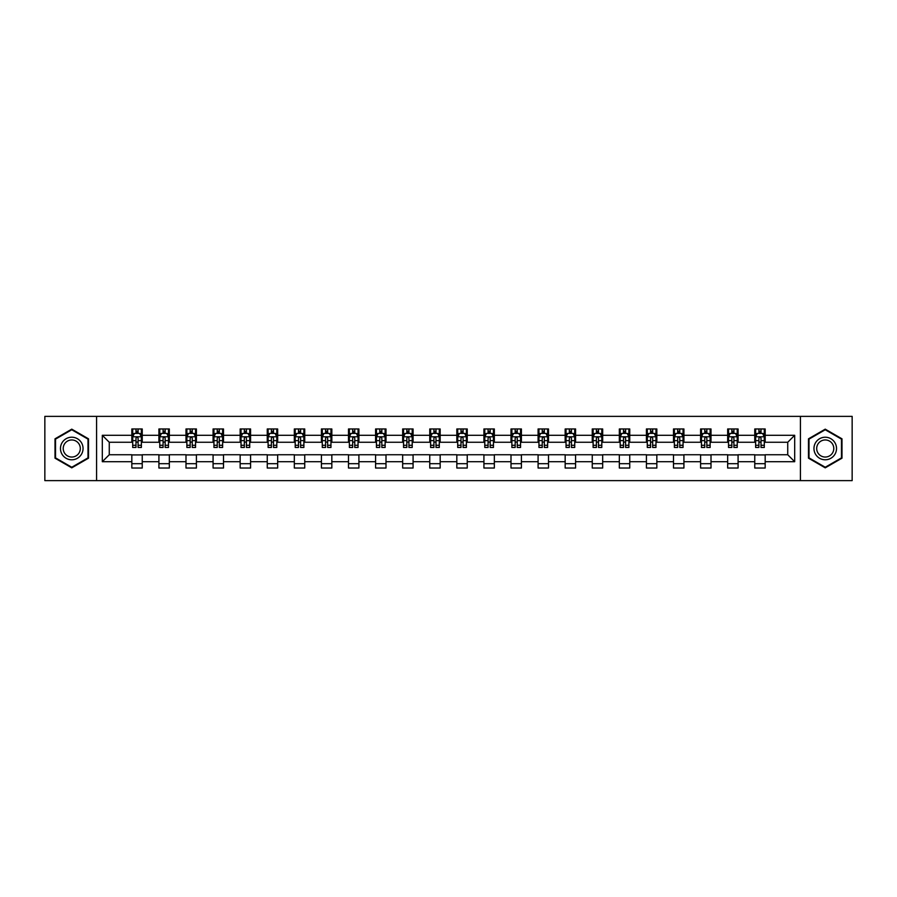 <?xml version="1.0" encoding="UTF-8"?>
<svg xmlns="http://www.w3.org/2000/svg" width="897" height="897" viewBox="0 0 897 897"><rect width="100%" height="100%" fill="white"/><g stroke="black" fill="none" stroke-linecap="round" stroke-linejoin="round"><path stroke-width="1.35" d="M800.416 480.624L852.15 480.624L852.15 416.376L800.416 416.376L800.416 480.624L96.584 480.624L96.584 416.376L44.85 416.376L44.85 480.624L96.584 480.624M800.416 416.376L96.584 416.376M765.175 435.303L765.175 428.968L754.758 428.968L754.758 435.303L738.085 435.303L738.085 428.968L727.669 428.968L727.669 435.303L711.007 435.303L711.007 428.968L700.591 428.968L700.591 435.303L683.918 435.303L683.918 428.968L673.501 428.968L673.501 435.303L656.839 435.303L656.839 428.968L646.423 428.968L646.423 435.303L629.75 435.303L629.75 428.968L619.334 428.968L619.334 435.303L602.672 435.303L602.672 428.968L592.255 428.968L592.255 435.303L575.582 435.303L575.582 428.968L565.166 428.968L565.166 435.303L548.504 435.303L548.504 428.968L538.088 428.968L538.088 435.303L521.415 435.303L521.415 428.968L510.998 428.968L510.998 435.303L494.337 435.303L494.337 428.968L483.92 428.968L483.92 435.303L467.247 435.303L467.247 428.968L456.831 428.968L456.831 435.303L440.169 435.303L440.169 428.968L429.753 428.968L429.753 435.303L413.08 435.303L413.08 428.968L402.663 428.968L402.663 435.303L386.002 435.303L386.002 428.968L375.585 428.968L375.585 435.303L358.912 435.303L358.912 428.968L348.496 428.968L348.496 435.303L331.834 435.303L331.834 428.968L321.418 428.968L321.418 435.303L304.745 435.303L304.745 428.968L294.328 428.968L294.328 435.303L277.666 435.303L277.666 428.968L267.25 428.968L267.25 435.303L250.577 435.303L250.577 428.968L240.161 428.968L240.161 435.303L223.499 435.303L223.499 428.968L213.082 428.968L213.082 435.303L196.409 435.303L196.409 428.968L185.993 428.968L185.993 435.303L169.331 435.303L169.331 428.968L158.915 428.968L158.915 435.303L142.242 435.303L142.242 428.968L131.825 428.968L131.825 435.303L102.314 435.303L102.314 461.697L109.266 454.745L131.825 454.745L131.825 468.032L142.242 468.032L142.242 454.745L158.915 454.745L158.915 468.032L169.331 468.032L169.331 454.745L185.993 454.745L185.993 468.032L196.409 468.032L196.409 454.745L213.082 454.745L213.082 468.032L223.499 468.032L223.499 454.745L240.161 454.745L240.161 468.032L250.577 468.032L250.577 454.745L267.25 454.745L267.25 468.032L277.666 468.032L277.666 454.745L294.328 454.745L294.328 468.032L304.745 468.032L304.745 454.745L321.418 454.745L321.418 468.032L331.834 468.032L331.834 454.745L348.496 454.745L348.496 468.032L358.912 468.032L358.912 454.745L375.585 454.745L375.585 468.032L386.002 468.032L386.002 454.745L402.663 454.745L402.663 468.032L413.08 468.032L413.08 454.745L429.753 454.745L429.753 468.032L440.169 468.032L440.169 454.745L456.831 454.745L456.831 468.032L467.247 468.032L467.247 454.745L483.92 454.745L483.92 468.032L494.337 468.032L494.337 454.745L510.998 454.745L510.998 468.032L521.415 468.032L521.415 454.745L538.088 454.745L538.088 468.032L548.504 468.032L548.504 454.745L565.166 454.745L565.166 468.032L575.582 468.032L575.582 454.745L592.255 454.745L592.255 468.032L602.672 468.032L602.672 454.745L619.334 454.745L619.334 468.032L629.75 468.032L629.75 454.745L646.423 454.745L646.423 468.032L656.839 468.032L656.839 454.745L673.501 454.745L673.501 468.032L683.918 468.032L683.918 454.745L700.591 454.745L700.591 468.032L711.007 468.032L711.007 454.745L727.669 454.745L727.669 468.032L738.085 468.032L738.085 454.745L754.758 454.745L754.758 468.032L765.175 468.032L765.175 454.745L787.734 454.745L787.734 442.255L765.175 442.255L765.175 435.303L794.686 435.303L794.686 461.697L765.175 461.697M754.758 461.697L738.085 461.697M727.669 461.697L711.007 461.697M700.591 461.697L683.918 461.697M673.501 461.697L656.839 461.697M646.423 461.697L629.75 461.697M619.334 461.697L602.672 461.697M592.255 461.697L575.582 461.697M565.166 461.697L548.504 461.697M538.088 461.697L521.415 461.697M510.998 461.697L494.337 461.697M483.92 461.697L467.247 461.697M456.831 461.697L440.169 461.697M429.753 461.697L413.08 461.697M402.663 461.697L386.002 461.697M375.585 461.697L358.912 461.697M348.496 461.697L331.834 461.697M321.418 461.697L304.745 461.697M294.328 461.697L277.666 461.697M267.25 461.697L250.577 461.697M240.161 461.697L223.499 461.697M213.082 461.697L196.409 461.697M185.993 461.697L169.331 461.697M158.915 461.697L142.242 461.697M131.825 461.697L102.314 461.697M754.758 435.303L754.758 442.255L738.085 442.255L738.085 435.303M727.669 435.303L727.669 442.255L711.007 442.255L711.007 435.303M700.591 435.303L700.591 442.255L683.918 442.255L683.918 435.303M673.501 435.303L673.501 442.255L656.839 442.255L656.839 435.303M646.423 435.303L646.423 442.255L629.75 442.255L629.75 435.303M619.334 435.303L619.334 442.255L602.672 442.255L602.672 435.303M592.255 435.303L592.255 442.255L575.582 442.255L575.582 435.303M565.166 435.303L565.166 442.255L548.504 442.255L548.504 435.303M538.088 435.303L538.088 442.255L521.415 442.255L521.415 435.303M510.998 435.303L510.998 442.255L494.337 442.255L494.337 435.303M483.92 435.303L483.92 442.255L467.247 442.255L467.247 435.303M456.831 435.303L456.831 442.255L440.169 442.255L440.169 435.303M429.753 435.303L429.753 442.255L413.08 442.255L413.08 435.303M402.663 435.303L402.663 442.255L386.002 442.255L386.002 435.303M375.585 435.303L375.585 442.255L358.912 442.255L358.912 435.303M348.496 435.303L348.496 442.255L331.834 442.255L331.834 435.303M321.418 435.303L321.418 442.255L304.745 442.255L304.745 435.303M294.328 435.303L294.328 442.255L277.666 442.255L277.666 435.303M267.25 435.303L267.25 442.255L250.577 442.255L250.577 435.303M240.161 435.303L240.161 442.255L223.499 442.255L223.499 435.303M213.082 435.303L213.082 442.255L196.409 442.255L196.409 435.303M185.993 435.303L185.993 442.255L169.331 442.255L169.331 435.303M158.915 435.303L158.915 442.255L142.242 442.255L142.242 435.303M131.825 435.303L131.825 442.255L109.266 442.255L102.314 435.303M109.266 442.255L109.266 454.745M794.686 461.697L787.734 454.745M787.734 442.255L794.686 435.303M131.825 433.307L132.7 433.307M135.996 433.307L138.082 433.307M141.378 433.307L142.242 433.307M131.825 442.075L132.7 442.075M135.996 442.075L138.082 442.075M141.378 442.075L142.242 442.075M131.825 454.925L142.242 454.925M131.825 463.693L142.242 463.693M158.915 454.925L169.331 454.925M158.915 463.693L169.331 463.693M158.915 433.307L159.778 433.307M163.086 433.307L165.16 433.307M168.468 433.307L169.331 433.307M158.915 442.075L159.778 442.075M163.086 442.075L165.16 442.075M168.468 442.075L169.331 442.075M185.993 454.925L196.409 454.925M185.993 463.693L196.409 463.693M185.993 433.307L186.868 433.307M190.164 433.307L192.25 433.307M195.546 433.307L196.409 433.307M185.993 442.075L186.868 442.075M190.164 442.075L192.25 442.075M195.546 442.075L196.409 442.075M213.082 454.925L223.499 454.925M213.082 463.693L223.499 463.693M213.082 433.307L213.946 433.307M217.242 433.307L219.328 433.307M222.624 433.307L223.499 433.307M213.082 442.075L213.946 442.075M217.242 442.075L219.328 442.075M222.624 442.075L223.499 442.075M240.161 454.925L250.577 454.925M240.161 463.693L250.577 463.693M240.161 433.307L241.035 433.307M244.332 433.307L246.417 433.307M249.714 433.307L250.577 433.307M240.161 442.075L241.035 442.075M244.332 442.075L246.417 442.075M249.714 442.075L250.577 442.075M267.25 454.925L277.666 454.925M267.25 463.693L277.666 463.693M267.25 433.307L268.113 433.307M271.41 433.307L273.495 433.307M276.792 433.307L277.666 433.307M267.25 442.075L268.113 442.075M271.41 442.075L273.495 442.075M276.792 442.075L277.666 442.075M294.328 454.925L304.745 454.925M294.328 463.693L304.745 463.693M294.328 433.307L295.203 433.307M298.499 433.307L300.585 433.307M303.881 433.307L304.745 433.307M294.328 442.075L295.203 442.075M298.499 442.075L300.585 442.075M303.881 442.075L304.745 442.075M321.418 454.925L331.834 454.925M321.418 463.693L331.834 463.693M321.418 433.307L322.281 433.307M325.577 433.307L327.663 433.307M330.959 433.307L331.834 433.307M321.418 442.075L322.281 442.075M325.577 442.075L327.663 442.075M330.959 442.075L331.834 442.075M348.496 454.925L358.912 454.925M348.496 463.693L358.912 463.693M348.496 433.307L349.37 433.307M352.667 433.307L354.752 433.307M358.049 433.307L358.912 433.307M348.496 442.075L349.37 442.075M352.667 442.075L354.752 442.075M358.049 442.075L358.912 442.075M375.585 454.925L386.002 454.925M375.585 463.693L386.002 463.693M375.585 433.307L376.448 433.307M379.745 433.307L381.83 433.307M385.127 433.307L386.002 433.307M375.585 442.075L376.448 442.075M379.745 442.075L381.83 442.075M385.127 442.075L386.002 442.075M402.663 454.925L413.08 454.925M402.663 463.693L413.08 463.693M402.663 433.307L403.538 433.307M406.834 433.307L408.92 433.307M412.216 433.307L413.08 433.307M402.663 442.075L403.538 442.075M406.834 442.075L408.92 442.075M412.216 442.075L413.08 442.075M429.753 454.925L440.169 454.925M429.753 463.693L440.169 463.693M429.753 433.307L430.616 433.307M433.913 433.307L435.998 433.307M439.295 433.307L440.169 433.307M429.753 442.075L430.616 442.075M433.913 442.075L435.998 442.075M439.295 442.075L440.169 442.075M456.831 454.925L467.247 454.925M456.831 463.693L467.247 463.693M456.831 433.307L457.705 433.307M461.002 433.307L463.087 433.307M466.384 433.307L467.247 433.307M456.831 442.075L457.705 442.075M461.002 442.075L463.087 442.075M466.384 442.075L467.247 442.075M483.92 454.925L494.337 454.925M483.92 463.693L494.337 463.693M483.92 433.307L484.784 433.307M488.08 433.307L490.166 433.307M493.462 433.307L494.337 433.307M483.92 442.075L484.784 442.075M488.08 442.075L490.166 442.075M493.462 442.075L494.337 442.075M510.998 454.925L521.415 454.925M510.998 463.693L521.415 463.693M510.998 433.307L511.873 433.307M515.17 433.307L517.255 433.307M520.552 433.307L521.415 433.307M510.998 442.075L511.873 442.075M515.17 442.075L517.255 442.075M520.552 442.075L521.415 442.075M538.088 454.925L548.504 454.925M538.088 463.693L548.504 463.693M538.088 433.307L538.951 433.307M542.248 433.307L544.333 433.307M547.63 433.307L548.504 433.307M538.088 442.075L538.951 442.075M542.248 442.075L544.333 442.075M547.63 442.075L548.504 442.075M565.166 454.925L575.582 454.925M565.166 463.693L575.582 463.693M565.166 433.307L566.041 433.307M569.337 433.307L571.423 433.307M574.719 433.307L575.582 433.307M565.166 442.075L566.041 442.075M569.337 442.075L571.423 442.075M574.719 442.075L575.582 442.075M592.255 454.925L602.672 454.925M592.255 463.693L602.672 463.693M592.255 433.307L593.119 433.307M596.415 433.307L598.501 433.307M601.797 433.307L602.672 433.307M592.255 442.075L593.119 442.075M596.415 442.075L598.501 442.075M601.797 442.075L602.672 442.075M619.334 454.925L629.75 454.925M619.334 463.693L629.75 463.693M619.334 433.307L620.208 433.307M623.505 433.307L625.59 433.307M628.887 433.307L629.75 433.307M619.334 442.075L620.208 442.075M623.505 442.075L625.59 442.075M628.887 442.075L629.75 442.075M646.423 454.925L656.839 454.925M646.423 463.693L656.839 463.693M646.423 433.307L647.286 433.307M650.583 433.307L652.668 433.307M655.965 433.307L656.839 433.307M646.423 442.075L647.286 442.075M650.583 442.075L652.668 442.075M655.965 442.075L656.839 442.075M673.501 454.925L683.918 454.925M673.501 463.693L683.918 463.693M673.501 433.307L674.376 433.307M677.672 433.307L679.758 433.307M683.054 433.307L683.918 433.307M673.501 442.075L674.376 442.075M677.672 442.075L679.758 442.075M683.054 442.075L683.918 442.075M700.591 454.925L711.007 454.925M700.591 463.693L711.007 463.693M700.591 433.307L701.454 433.307M704.75 433.307L706.836 433.307M710.132 433.307L711.007 433.307M700.591 442.075L701.454 442.075M704.75 442.075L706.836 442.075M710.132 442.075L711.007 442.075M727.669 454.925L738.085 454.925M727.669 463.693L738.085 463.693M727.669 433.307L728.532 433.307M731.84 433.307L733.914 433.307M737.222 433.307L738.085 433.307M727.669 442.075L728.532 442.075M731.84 442.075L733.914 442.075M737.222 442.075L738.085 442.075M754.758 454.925L765.175 454.925M754.758 463.693L765.175 463.693M754.758 433.307L755.622 433.307M758.918 433.307L761.004 433.307M764.3 433.307L765.175 433.307M754.758 442.075L755.622 442.075M758.918 442.075L761.004 442.075M764.3 442.075L765.175 442.075M71.76 467.842L88.511 458.176L88.511 438.824L71.76 429.158L55.009 438.824L55.009 458.176L71.76 467.842M841.991 438.824L825.24 429.158L808.489 438.824L808.489 458.176L825.24 467.842L841.991 458.176L841.991 438.824M138.082 431.222L135.996 431.222M141.378 445.282L138.082 445.282L138.082 447.457L141.378 447.457L141.378 436.873L139.64 433.397L134.438 433.397L132.7 436.873L132.7 447.457L135.996 447.457L135.996 445.282L132.7 445.282M132.7 436.873L132.7 428.968M141.378 436.873L141.378 428.968M135.996 433.397L135.996 428.968M138.082 428.968L138.082 433.397M138.082 445.282L138.082 438.173C137.387 436.828 136.692 436.828 135.996 438.173L135.996 445.282M81.537 454.14A11.28 11.28 0 0 0 77.4 438.723A11.28 11.28 0 0 0 61.983 442.86A11.28 11.28 0 0 0 66.12 458.277A11.28 11.28 0 0 0 81.537 454.14M79.16 452.772A8.544 8.544 0 0 0 76.032 441.1A8.544 8.544 0 0 0 64.36 444.228A8.544 8.544 0 0 0 67.488 455.9A8.544 8.544 0 0 0 79.16 452.772M55.524 457.874L55.524 439.126L71.76 429.753L87.996 439.126L87.996 457.874L71.76 467.247L55.524 457.874M825.24 437.22A11.28 11.28 0 0 0 813.96 448.5A11.28 11.28 0 0 0 825.24 459.78A11.28 11.28 0 0 0 836.52 448.5A11.28 11.28 0 0 0 825.24 437.22M825.24 439.956A8.544 8.544 0 0 0 816.696 448.5A8.544 8.544 0 0 0 825.24 457.044A8.544 8.544 0 0 0 833.784 448.5A8.544 8.544 0 0 0 825.24 439.956M841.476 457.874L825.24 467.247L809.004 457.874L809.004 439.126L825.24 429.753L841.476 439.126L841.476 457.874M165.16 431.222L163.086 431.222M168.468 445.282L165.16 445.282L165.16 447.457L168.468 447.457L168.468 436.873L166.73 433.397L161.516 433.397L159.778 436.873L159.778 447.457L163.086 447.457L163.086 445.282L159.778 445.282M159.778 436.873L159.778 428.968M168.468 436.873L168.468 428.968M163.086 433.397L163.086 428.968M165.16 428.968L165.16 433.397M165.16 445.282L165.16 438.173C164.465 436.828 163.781 436.828 163.086 438.173L163.086 445.282M192.25 431.222L190.164 431.222M195.546 445.282L192.25 445.282L192.25 447.457L195.546 447.457L195.546 436.873L193.808 433.397L188.605 433.397L186.868 436.873L186.868 447.457L190.164 447.457L190.164 445.282L186.868 445.282M186.868 436.873L186.868 428.968M195.546 436.873L195.546 428.968M190.164 433.397L190.164 428.968M192.25 428.968L192.25 433.397M192.25 445.282L192.25 438.173C191.554 436.828 190.859 436.828 190.164 438.173L190.164 445.282M219.328 431.222L217.242 431.222M222.624 445.282L219.328 445.282L219.328 447.457L222.624 447.457L222.624 436.873L220.897 433.397L215.684 433.397L213.946 436.873L213.946 447.457L217.242 447.457L217.242 445.282L213.946 445.282M213.946 436.873L213.946 428.968M222.624 436.873L222.624 428.968M217.242 433.397L217.242 428.968M219.328 428.968L219.328 433.397M219.328 445.282L219.328 438.173C218.633 436.828 217.949 436.828 217.242 438.173L217.242 445.282M246.417 431.222L244.332 431.222M249.714 445.282L246.417 445.282L246.417 447.457L249.714 447.457L249.714 436.873L247.976 433.397L242.773 433.397L241.035 436.873L241.035 447.457L244.332 447.457L244.332 445.282L241.035 445.282M241.035 436.873L241.035 428.968M249.714 436.873L249.714 428.968M244.332 433.397L244.332 428.968M246.417 428.968L246.417 433.397M246.417 445.282L246.417 438.173C245.722 436.828 245.027 436.828 244.332 438.173L244.332 445.282M273.495 431.222L271.41 431.222M276.792 445.282L273.495 445.282L273.495 447.457L276.792 447.457L276.792 436.873L275.065 433.397L269.851 433.397L268.113 436.873L268.113 447.457L271.41 447.457L271.41 445.282L268.113 445.282M268.113 436.873L268.113 428.968M276.792 436.873L276.792 428.968M271.41 433.397L271.41 428.968M273.495 428.968L273.495 433.397M273.495 445.282L273.495 438.173C272.8 436.828 272.105 436.828 271.41 438.173L271.41 445.282M300.585 431.222L298.499 431.222M303.881 445.282L300.585 445.282L300.585 447.457L303.881 447.457L303.881 436.873L302.143 433.397L296.941 433.397L295.203 436.873L295.203 447.457L298.499 447.457L298.499 445.282L295.203 445.282M295.203 436.873L295.203 428.968M303.881 436.873L303.881 428.968M298.499 433.397L298.499 428.968M300.585 428.968L300.585 433.397M300.585 445.282L300.585 438.173C299.89 436.828 299.194 436.828 298.499 438.173L298.499 445.282M327.663 431.222L325.577 431.222M330.959 445.282L327.663 445.282L327.663 447.457L330.959 447.457L330.959 436.873L329.233 433.397L324.019 433.397L322.281 436.873L322.281 447.457L325.577 447.457L325.577 445.282L322.281 445.282M322.281 436.873L322.281 428.968M330.959 436.873L330.959 428.968M325.577 433.397L325.577 428.968M327.663 428.968L327.663 433.397M327.663 445.282L327.663 438.173C326.968 436.828 326.273 436.828 325.577 438.173L325.577 445.282M354.752 431.222L352.667 431.222M358.049 445.282L354.752 445.282L354.752 447.457L358.049 447.457L358.049 436.873L356.311 433.397L351.108 433.397L349.37 436.873L349.37 447.457L352.667 447.457L352.667 445.282L349.37 445.282M349.37 436.873L349.37 428.968M358.049 436.873L358.049 428.968M352.667 433.397L352.667 428.968M354.752 428.968L354.752 433.397M354.752 445.282L354.752 438.173C354.057 436.828 353.362 436.828 352.667 438.173L352.667 445.282M381.83 431.222L379.745 431.222M385.127 445.282L381.83 445.282L381.83 447.457L385.127 447.457L385.127 436.873L383.4 433.397L378.186 433.397L376.448 436.873L376.448 447.457L379.745 447.457L379.745 445.282L376.448 445.282M376.448 436.873L376.448 428.968M385.127 436.873L385.127 428.968M379.745 433.397L379.745 428.968M381.83 428.968L381.83 433.397M381.83 445.282L381.83 438.173C381.135 436.828 380.44 436.828 379.745 438.173L379.745 445.282M408.92 431.222L406.834 431.222M412.216 445.282L408.92 445.282L408.92 447.457L412.216 447.457L412.216 436.873L410.478 433.397L405.276 433.397L403.538 436.873L403.538 447.457L406.834 447.457L406.834 445.282L403.538 445.282M403.538 436.873L403.538 428.968M412.216 436.873L412.216 428.968M406.834 433.397L406.834 428.968M408.92 428.968L408.92 433.397M408.92 445.282L408.92 438.173C408.225 436.828 407.53 436.828 406.834 438.173L406.834 445.282M435.998 431.222L433.913 431.222M439.295 445.282L435.998 445.282L435.998 447.457L439.295 447.457L439.295 436.873L437.568 433.397L432.354 433.397L430.616 436.873L430.616 447.457L433.913 447.457L433.913 445.282L430.616 445.282M430.616 436.873L430.616 428.968M439.295 436.873L439.295 428.968M433.913 433.397L433.913 428.968M435.998 428.968L435.998 433.397M435.998 445.282L435.998 438.173C435.303 436.828 434.608 436.828 433.913 438.173L433.913 445.282M463.087 431.222L461.002 431.222M466.384 445.282L463.087 445.282L463.087 447.457L466.384 447.457L466.384 436.873L464.646 433.397L459.432 433.397L457.705 436.873L457.705 447.457L461.002 447.457L461.002 445.282L457.705 445.282M457.705 436.873L457.705 428.968M466.384 436.873L466.384 428.968M461.002 433.397L461.002 428.968M463.087 428.968L463.087 433.397M463.087 445.282L463.087 438.173C462.392 436.828 461.697 436.828 461.002 438.173L461.002 445.282M490.166 431.222L488.08 431.222M493.462 445.282L490.166 445.282L490.166 447.457L493.462 447.457L493.462 436.873L491.724 433.397L486.522 433.397L484.784 436.873L484.784 447.457L488.08 447.457L488.08 445.282L484.784 445.282M484.784 436.873L484.784 428.968M493.462 436.873L493.462 428.968M488.08 433.397L488.08 428.968M490.166 428.968L490.166 433.397M490.166 445.282L490.166 438.173C489.47 436.828 488.775 436.828 488.08 438.173L488.08 445.282M517.255 431.222L515.17 431.222M520.552 445.282L517.255 445.282L517.255 447.457L520.552 447.457L520.552 436.873L518.814 433.397L513.6 433.397L511.873 436.873L511.873 447.457L515.17 447.457L515.17 445.282L511.873 445.282M511.873 436.873L511.873 428.968M520.552 436.873L520.552 428.968M515.17 433.397L515.17 428.968M517.255 428.968L517.255 433.397M517.255 445.282L517.255 438.173C516.56 436.828 515.865 436.828 515.17 438.173L515.17 445.282M544.333 431.222L542.248 431.222M547.63 445.282L544.333 445.282L544.333 447.457L547.63 447.457L547.63 436.873L545.892 433.397L540.689 433.397L538.951 436.873L538.951 447.457L542.248 447.457L542.248 445.282L538.951 445.282M538.951 436.873L538.951 428.968M547.63 436.873L547.63 428.968M542.248 433.397L542.248 428.968M544.333 428.968L544.333 433.397M544.333 445.282L544.333 438.173C543.638 436.828 542.943 436.828 542.248 438.173L542.248 445.282M571.423 431.222L569.337 431.222M574.719 445.282L571.423 445.282L571.423 447.457L574.719 447.457L574.719 436.873L572.981 433.397L567.767 433.397L566.041 436.873L566.041 447.457L569.337 447.457L569.337 445.282L566.041 445.282M566.041 436.873L566.041 428.968M574.719 436.873L574.719 428.968M569.337 433.397L569.337 428.968M571.423 428.968L571.423 433.397M571.423 445.282L571.423 438.173C570.727 436.828 570.032 436.828 569.337 438.173L569.337 445.282M598.501 431.222L596.415 431.222M601.797 445.282L598.501 445.282L598.501 447.457L601.797 447.457L601.797 436.873L600.059 433.397L594.857 433.397L593.119 436.873L593.119 447.457L596.415 447.457L596.415 445.282L593.119 445.282M593.119 436.873L593.119 428.968M601.797 436.873L601.797 428.968M596.415 433.397L596.415 428.968M598.501 428.968L598.501 433.397M598.501 445.282L598.501 438.173C597.806 436.828 597.11 436.828 596.415 438.173L596.415 445.282M625.59 431.222L623.505 431.222M628.887 445.282L625.59 445.282L625.59 447.457L628.887 447.457L628.887 436.873L627.149 433.397L621.935 433.397L620.208 436.873L620.208 447.457L623.505 447.457L623.505 445.282L620.208 445.282M620.208 436.873L620.208 428.968M628.887 436.873L628.887 428.968M623.505 433.397L623.505 428.968M625.59 428.968L625.59 433.397M625.59 445.282L625.59 438.173C624.895 436.828 624.2 436.828 623.505 438.173L623.505 445.282M652.668 431.222L650.583 431.222M655.965 445.282L652.668 445.282L652.668 447.457L655.965 447.457L655.965 436.873L654.227 433.397L649.024 433.397L647.286 436.873L647.286 447.457L650.583 447.457L650.583 445.282L647.286 445.282M647.286 436.873L647.286 428.968M655.965 436.873L655.965 428.968M650.583 433.397L650.583 428.968M652.668 428.968L652.668 433.397M652.668 445.282L652.668 438.173C651.973 436.828 651.278 436.828 650.583 438.173L650.583 445.282M679.758 431.222L677.672 431.222M683.054 445.282L679.758 445.282L679.758 447.457L683.054 447.457L683.054 436.873L681.316 433.397L676.103 433.397L674.376 436.873L674.376 447.457L677.672 447.457L677.672 445.282L674.376 445.282M674.376 436.873L674.376 428.968M683.054 436.873L683.054 428.968M677.672 433.397L677.672 428.968M679.758 428.968L679.758 433.397M679.758 445.282L679.758 438.173C679.063 436.828 678.367 436.828 677.672 438.173L677.672 445.282M706.836 431.222L704.75 431.222M710.132 445.282L706.836 445.282L706.836 447.457L710.132 447.457L710.132 436.873L708.395 433.397L703.192 433.397L701.454 436.873L701.454 447.457L704.75 447.457L704.75 445.282L701.454 445.282M701.454 436.873L701.454 428.968M710.132 436.873L710.132 428.968M704.75 433.397L704.75 428.968M706.836 428.968L706.836 433.397M706.836 445.282L706.836 438.173C706.141 436.828 705.446 436.828 704.75 438.173L704.75 445.282M733.914 431.222L731.84 431.222M737.222 445.282L733.914 445.282L733.914 447.457L737.222 447.457L737.222 436.873L735.484 433.397L730.27 433.397L728.532 436.873L728.532 447.457L731.84 447.457L731.84 445.282L728.532 445.282M728.532 436.873L728.532 428.968M737.222 436.873L737.222 428.968M731.84 433.397L731.84 428.968M733.914 428.968L733.914 433.397M733.914 445.282L733.914 438.173C733.23 436.828 732.535 436.828 731.84 438.173L731.84 445.282M761.004 431.222L758.918 431.222M764.3 445.282L761.004 445.282L761.004 447.457L764.3 447.457L764.3 436.873L762.562 433.397L757.36 433.397L755.622 436.873L755.622 447.457L758.918 447.457L758.918 445.282L755.622 445.282M755.622 436.873L755.622 428.968M764.3 436.873L764.3 428.968M758.918 433.397L758.918 428.968M761.004 428.968L761.004 433.397M761.004 445.282L761.004 438.173C760.308 436.828 759.613 436.828 758.918 438.173L758.918 445.282M141.334 436.783L132.745 436.783M132.7 433.599L134.326 433.599M139.741 433.599L141.378 433.599M135.996 440.629L132.7 440.629M141.378 440.629L138.082 440.629M138.082 432.332L135.996 432.332M168.423 436.783L159.823 436.783M159.778 433.599L161.415 433.599M166.831 433.599L168.468 433.599M163.086 440.629L159.778 440.629M168.468 440.629L165.16 440.629M165.16 432.332L163.086 432.332M195.501 436.783L186.912 436.783M186.868 433.599L188.493 433.599M193.909 433.599L195.546 433.599M190.164 440.629L186.868 440.629M195.546 440.629L192.25 440.629M192.25 432.332L190.164 432.332M222.591 436.783L213.991 436.783M213.946 433.599L215.583 433.599M220.998 433.599L222.624 433.599M217.242 440.629L213.946 440.629M222.624 440.629L219.328 440.629M219.328 432.332L217.242 432.332M249.669 436.783L241.08 436.783M241.035 433.599L242.661 433.599M248.077 433.599L249.714 433.599M244.332 440.629L241.035 440.629M249.714 440.629L246.417 440.629M246.417 432.332L244.332 432.332M276.758 436.783L268.158 436.783M268.113 433.599L269.75 433.599M275.166 433.599L276.792 433.599M271.41 440.629L268.113 440.629M276.792 440.629L273.495 440.629M273.495 432.332L271.41 432.332M303.836 436.783L295.248 436.783M295.203 433.599L296.829 433.599M302.244 433.599L303.881 433.599M298.499 440.629L295.203 440.629M303.881 440.629L300.585 440.629M300.585 432.332L298.499 432.332M330.926 436.783L322.326 436.783M322.281 433.599L323.918 433.599M329.334 433.599L330.959 433.599M325.577 440.629L322.281 440.629M330.959 440.629L327.663 440.629M327.663 432.332L325.577 432.332M358.004 436.783L349.415 436.783M349.37 433.599L350.996 433.599M356.412 433.599L358.049 433.599M352.667 440.629L349.37 440.629M358.049 440.629L354.752 440.629M354.752 432.332L352.667 432.332M385.093 436.783L376.493 436.783M376.448 433.599L378.086 433.599M383.501 433.599L385.127 433.599M379.745 440.629L376.448 440.629M385.127 440.629L381.83 440.629M381.83 432.332L379.745 432.332M412.172 436.783L403.583 436.783M403.538 433.599L405.164 433.599M410.579 433.599L412.216 433.599M406.834 440.629L403.538 440.629M412.216 440.629L408.92 440.629M408.92 432.332L406.834 432.332M439.25 436.783L430.661 436.783M430.616 433.599L432.253 433.599M437.669 433.599L439.295 433.599M433.913 440.629L430.616 440.629M439.295 440.629L435.998 440.629M435.998 432.332L433.913 432.332M466.339 436.783L457.75 436.783M457.705 433.599L459.331 433.599M464.747 433.599L466.384 433.599M461.002 440.629L457.705 440.629M466.384 440.629L463.087 440.629M463.087 432.332L461.002 432.332M493.417 436.783L484.829 436.783M484.784 433.599L486.421 433.599M491.836 433.599L493.462 433.599M488.08 440.629L484.784 440.629M493.462 440.629L490.166 440.629M490.166 432.332L488.08 432.332M520.507 436.783L511.907 436.783M511.873 433.599L513.499 433.599M518.915 433.599L520.552 433.599M515.17 440.629L511.873 440.629M520.552 440.629L517.255 440.629M517.255 432.332L515.17 432.332M547.585 436.783L538.996 436.783M538.951 433.599L540.588 433.599M546.004 433.599L547.63 433.599M542.248 440.629L538.951 440.629M547.63 440.629L544.333 440.629M544.333 432.332L542.248 432.332M574.674 436.783L566.074 436.783M566.041 433.599L567.666 433.599M573.082 433.599L574.719 433.599M569.337 440.629L566.041 440.629M574.719 440.629L571.423 440.629M571.423 432.332L569.337 432.332M601.752 436.783L593.164 436.783M593.119 433.599L594.756 433.599M600.171 433.599L601.797 433.599M596.415 440.629L593.119 440.629M601.797 440.629L598.501 440.629M598.501 432.332L596.415 432.332M628.842 436.783L620.242 436.783M620.208 433.599L621.834 433.599M627.25 433.599L628.887 433.599M623.505 440.629L620.208 440.629M628.887 440.629L625.59 440.629M625.59 432.332L623.505 432.332M655.92 436.783L647.331 436.783M647.286 433.599L648.923 433.599M654.339 433.599L655.965 433.599M650.583 440.629L647.286 440.629M655.965 440.629L652.668 440.629M652.668 432.332L650.583 432.332M683.009 436.783L674.409 436.783M674.376 433.599L676.002 433.599M681.417 433.599L683.054 433.599M677.672 440.629L674.376 440.629M683.054 440.629L679.758 440.629M679.758 432.332L677.672 432.332M710.088 436.783L701.499 436.783M701.454 433.599L703.091 433.599M708.507 433.599L710.132 433.599M704.75 440.629L701.454 440.629M710.132 440.629L706.836 440.629M706.836 432.332L704.75 432.332M737.177 436.783L728.577 436.783M728.532 433.599L730.169 433.599M735.585 433.599L737.222 433.599M731.84 440.629L728.532 440.629M737.222 440.629L733.914 440.629M733.914 432.332L731.84 432.332M764.255 436.783L755.666 436.783M755.622 433.599L757.259 433.599M762.674 433.599L764.3 433.599M758.918 440.629L755.622 440.629M764.3 440.629L761.004 440.629M761.004 432.332L758.918 432.332"/></g></svg>
